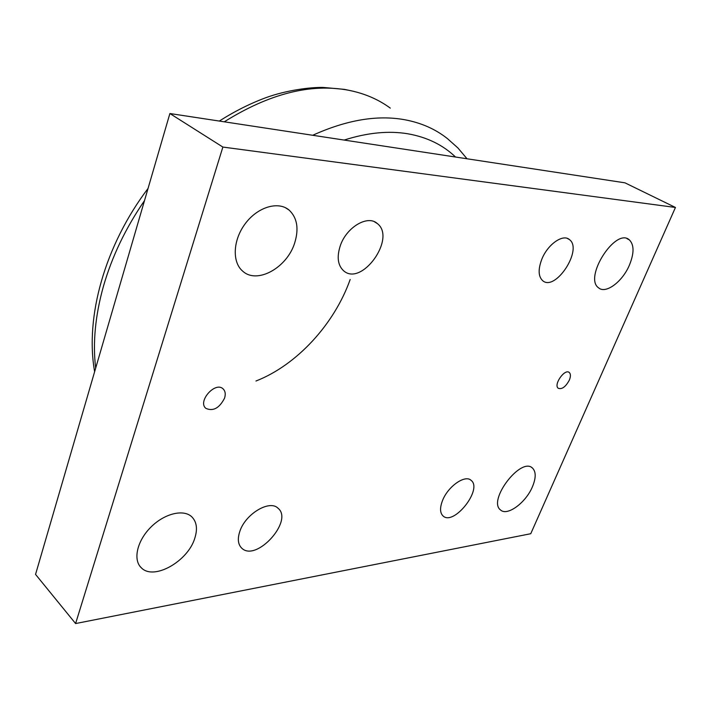 <?xml version="1.0" encoding="UTF-8"?>
<svg xmlns="http://www.w3.org/2000/svg" width="711" height="711" viewBox="0 0 711 711"><rect width="100%" height="100%" fill="white"/><g stroke="black" fill="none" stroke-linecap="round" stroke-linejoin="round"><path stroke-width="1.07" d="M255.96 381.016C296.78 365.116 334.357 324.163 350.168 279.503M675.45 207.461L624.951 182.825L169.885 113.529L35.55 574.399L75.597 623.556L222.872 147.061L675.45 207.461L530.753 533.721L75.597 623.556M224.56 398.151C219.406 408.141 213.184 411.553 205.897 408.381C197.223 401.564 215.309 381.087 223.094 388.873C225.307 391.032 225.796 394.116 224.56 398.151M569.333 380.136C565.645 386.882 561.948 389.592 558.233 388.268C553.229 384.767 564.863 368.236 569.315 372.528C570.782 373.995 570.791 376.537 569.333 380.136M532.432 486.768C525.864 502.686 507.183 516.479 500.535 509.965C487.337 500.526 521.047 456.444 532.503 468.096C536.103 471.731 536.076 477.952 532.432 486.768M629.422 265.096C622.472 281.725 605.745 294.247 598.609 287.848C583.375 277.725 615.708 227.12 629.351 239.883C634.221 244.78 634.248 253.187 629.422 265.096M194.77 538.307C187.935 561.299 153.825 580.763 141.418 567.885C132.788 560.135 136.956 541.08 150.634 527.384C164.197 513.582 183.376 508.872 191.694 516.728C196.734 521.75 197.756 528.94 194.77 538.307M294.674 242.993C287.075 267.709 257.098 284.524 242.753 271.193C231.866 262.181 232.897 239.74 245.517 223.325C257.986 206.785 278.481 200.902 289.173 210.136C297.216 217.824 299.047 228.773 294.674 242.993M239.811 531.437C245.366 513.893 269.709 499.424 278.054 508.258C293.865 520.816 256.084 562.543 241.722 548.137C237.998 544.466 237.367 538.894 239.811 531.437M442.553 500.482C447.983 486.324 465.234 474.353 471.135 480.378C482.956 489.239 453.627 526.362 443.006 515.919C439.922 512.862 439.771 507.725 442.553 500.482M541.782 259.311C547.559 244.468 562.943 233.626 569.413 239.571C583.269 249.41 555.229 292.185 542.6 280.605C538.298 276.428 538.023 269.336 541.782 259.311M340.205 245.997C346.257 227.316 367.729 214.562 377.283 223.521C396.72 238.087 361.455 287.253 343.493 270.66C337.814 265.274 336.721 257.053 340.205 245.997M222.872 147.061L169.885 113.529M344.142 140.067C367.409 132.655 388.668 130.566 407.918 133.801C427.027 137.179 442.9 144.92 455.529 157.024M224.294 121.812C269.398 93.594 310.903 83.089 348.799 90.288C364.583 93.443 378.412 99.389 390.295 108.116M95.674 368.12C92.643 342.818 95.265 315.426 103.53 285.964C112.062 256.413 125.723 227.964 144.502 200.618M447.415 138.601C435.425 129.073 421.099 122.763 404.461 119.688C377.114 114.782 346.524 119.981 312.698 135.277M219.308 121.057C234.728 111.245 250.325 103.433 266.083 97.611C285.991 90.35 310.36 87.08 323.389 87.444L344.524 89.373L353.802 91.372M94.625 371.711C84.876 316.742 104.952 245.366 148.048 188.442M467.029 158.775L457.955 147.995L447.423 138.601M377.283 223.521L374.43 221.761M569.413 239.571L567.254 238.398M471.135 480.378L470.611 479.969M241.722 548.137L241.233 547.657M285.395 207.683L289.173 210.136M139.96 566.294L141.418 567.885M626.978 238.638L629.351 239.883M531.739 467.545L532.503 468.096M568.836 372.226L569.315 372.528"/></g></svg>
